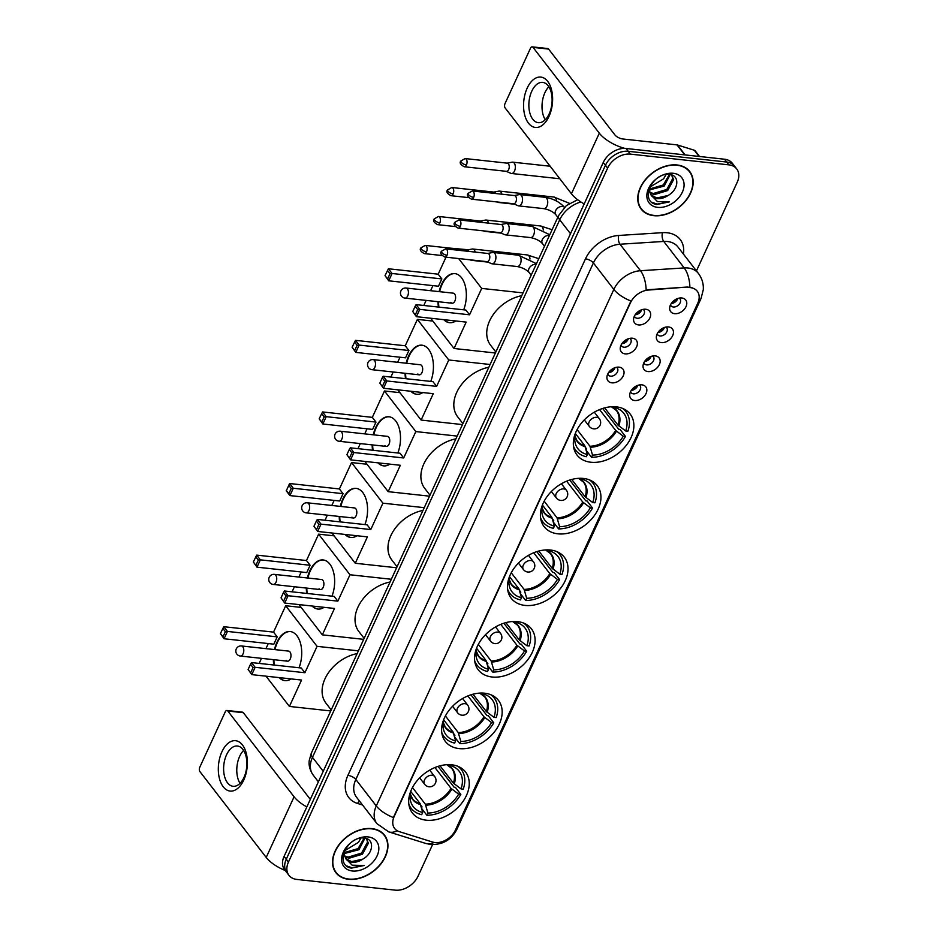 <?xml version="1.0" encoding="UTF-8"?>
<svg xmlns="http://www.w3.org/2000/svg" width="937" height="937" viewBox="0 0 937 937"><rect width="100%" height="100%" fill="white"/><g stroke="black" fill="none" stroke-linecap="round" stroke-linejoin="round"><path stroke-width="1.41" d="M484.628 693.204A33.556 23.812 142.3 0 0 449.772 709.414A33.556 23.812 142.3 0 0 445.333 741.425A33.556 23.812 142.3 0 0 459.153 748.604A33.556 23.812 142.3 0 0 494.022 732.394A33.556 23.812 142.3 0 0 498.449 700.396A33.556 23.812 142.3 0 0 484.628 693.204M583.411 478.444A33.556 23.812 142.3 0 0 548.555 494.642A33.556 23.812 142.3 0 0 544.116 526.653A33.556 23.812 142.3 0 0 557.937 533.832A33.556 23.812 142.3 0 0 592.793 517.634A33.556 23.812 142.3 0 0 597.232 485.624A33.556 23.812 142.3 0 0 583.411 478.444M550.487 550.031A33.556 23.812 142.3 0 0 515.631 566.229A33.556 23.812 142.3 0 0 511.192 598.239A33.556 23.812 142.3 0 0 525.013 605.419A33.556 23.812 142.3 0 0 559.869 589.221A33.556 23.812 142.3 0 0 564.308 557.21A33.556 23.812 142.3 0 0 550.487 550.031M517.564 621.618A33.556 23.812 142.3 0 0 482.696 637.828A33.556 23.812 142.3 0 0 478.268 669.826A33.556 23.812 142.3 0 0 492.089 677.006A33.556 23.812 142.3 0 0 526.945 660.808A33.556 23.812 142.3 0 0 531.384 628.797A33.556 23.812 142.3 0 0 517.564 621.618M451.704 764.803A33.556 23.812 142.3 0 0 416.848 781.001A33.556 23.812 142.3 0 0 412.409 813.011A33.556 23.812 142.3 0 0 426.23 820.191A33.556 23.812 142.3 0 0 461.086 803.993A33.556 23.812 142.3 0 0 465.525 771.983A33.556 23.812 142.3 0 0 451.704 764.803M616.335 406.857A33.556 23.812 142.3 0 0 581.479 423.055A33.556 23.812 142.3 0 0 577.04 455.066A33.556 23.812 142.3 0 0 590.86 462.246A33.556 23.812 142.3 0 0 625.729 446.047A33.556 23.812 142.3 0 0 630.156 414.037A33.556 23.812 142.3 0 0 616.335 406.857M625.19 353.881A9.499 6.735 -37.7 0 1 620.317 347.451A9.499 6.735 -37.7 0 1 632.299 338.198A9.499 6.735 -37.7 0 1 632.405 338.21A9.499 6.735 -37.7 0 1 636.574 346.889A9.499 6.735 -37.7 0 1 625.19 353.881M621.079 345.074A5.704 4.041 142.3 0 0 621.559 345.999A5.704 4.041 142.3 0 0 623.901 347.217A5.704 4.041 142.3 0 0 629.828 344.465A5.704 4.041 142.3 0 0 630.578 339.03A5.704 4.041 142.3 0 0 629.805 338.327M611.873 382.835A9.499 6.735 -37.7 0 1 607 376.393A9.499 6.735 -37.7 0 1 618.982 367.14A9.499 6.735 -37.7 0 1 619.088 367.152A9.499 6.735 -37.7 0 1 623.257 375.842A9.499 6.735 -37.7 0 1 611.873 382.835M607.762 374.015A5.704 4.041 142.3 0 0 608.242 374.941A5.704 4.041 142.3 0 0 610.596 376.17A5.704 4.041 142.3 0 0 616.511 373.418A5.704 4.041 142.3 0 0 617.26 367.983A5.704 4.041 142.3 0 0 616.487 367.281M638.507 324.928A9.499 6.735 -37.7 0 1 633.635 318.498A9.499 6.735 -37.7 0 1 645.616 309.245A9.499 6.735 -37.7 0 1 645.722 309.257A9.499 6.735 -37.7 0 1 649.891 317.948A9.499 6.735 -37.7 0 1 638.507 324.928M634.396 316.12A5.704 4.041 142.3 0 0 634.876 317.046A5.704 4.041 142.3 0 0 637.219 318.264A5.704 4.041 142.3 0 0 643.145 315.511A5.704 4.041 142.3 0 0 643.895 310.077A5.704 4.041 142.3 0 0 643.122 309.386M661.299 342.614A9.499 6.735 -37.7 0 1 656.427 336.184A9.499 6.735 -37.7 0 1 668.397 326.931A9.499 6.735 -37.7 0 1 668.503 326.943A9.499 6.735 -37.7 0 1 672.672 335.622A9.499 6.735 -37.7 0 1 661.299 342.614M657.188 333.806A5.704 4.041 142.3 0 0 657.657 334.732A5.704 4.041 142.3 0 0 660.011 335.95A5.704 4.041 142.3 0 0 665.926 333.197A5.704 4.041 142.3 0 0 666.687 327.763A5.704 4.041 142.3 0 0 665.902 327.06M647.982 371.567A9.499 6.735 -37.7 0 1 643.11 365.125A9.499 6.735 -37.7 0 1 655.08 355.873A9.499 6.735 -37.7 0 1 655.186 355.884A9.499 6.735 -37.7 0 1 659.367 364.575A9.499 6.735 -37.7 0 1 647.982 371.567M643.871 362.748A5.704 4.041 142.3 0 0 644.351 363.685A5.704 4.041 142.3 0 0 646.694 364.903A5.704 4.041 142.3 0 0 652.609 362.15A5.704 4.041 142.3 0 0 653.37 356.716A5.704 4.041 142.3 0 0 652.597 356.013M634.665 400.509A9.499 6.735 -37.7 0 1 629.793 394.079A9.499 6.735 -37.7 0 1 641.775 384.826A9.499 6.735 -37.7 0 1 641.88 384.838A9.499 6.735 -37.7 0 1 646.05 393.528A9.499 6.735 -37.7 0 1 634.665 400.509M630.554 391.701A5.704 4.041 142.3 0 0 631.034 392.626A5.704 4.041 142.3 0 0 633.377 393.845A5.704 4.041 142.3 0 0 639.303 391.092A5.704 4.041 142.3 0 0 640.053 385.657A5.704 4.041 142.3 0 0 639.28 384.966M674.605 313.672A9.499 6.735 -37.7 0 1 669.732 307.231A9.499 6.735 -37.7 0 1 681.714 297.978A9.499 6.735 -37.7 0 1 681.82 297.989A9.499 6.735 -37.7 0 1 685.989 306.68A9.499 6.735 -37.7 0 1 674.605 313.672M670.494 304.853A5.704 4.041 142.3 0 0 670.974 305.778A5.704 4.041 142.3 0 0 673.328 306.996A5.704 4.041 142.3 0 0 679.243 304.256A5.704 4.041 142.3 0 0 679.993 298.821A5.704 4.041 142.3 0 0 679.22 298.118M687.711 287.554A17.1 12.134 -37.7 0 1 690.241 287.6A17.1 12.134 -37.7 0 1 697.28 291.266A17.1 12.134 -37.7 0 1 697.749 303.237L455.487 829.959A17.1 12.134 -37.7 0 1 432.671 842.07L399.349 831.658A17.1 12.134 -37.7 0 1 394.641 828.484A17.1 12.134 -37.7 0 1 394.172 816.502L630.507 302.686A17.1 12.134 -37.7 0 1 648.463 290.048L687.325 287.038L692.021 287.706M677.709 298.528A5.704 4.041 -37.7 0 1 671.279 303.494M637.769 385.365A5.704 4.041 -37.7 0 1 631.327 390.342M651.074 356.423A5.704 4.041 -37.7 0 1 644.644 361.389M664.392 327.47A5.704 4.041 -37.7 0 1 657.961 332.448M641.611 309.784A5.704 4.041 -37.7 0 1 635.169 314.762M614.977 367.691A5.704 4.041 -37.7 0 1 608.535 372.657M628.294 338.737A5.704 4.041 -37.7 0 1 621.852 343.715M677.111 164.982A30.71 21.785 142.3 0 0 645.218 179.81A30.71 21.785 142.3 0 0 641.154 209.103A30.71 21.785 142.3 0 0 653.803 215.674A30.71 21.785 142.3 0 0 685.697 200.846A30.71 21.785 142.3 0 0 689.761 171.553A30.71 21.785 142.3 0 0 677.111 164.982M640.147 207.627A30.71 21.785 142.3 0 0 641.131 208.553M371.884 828.613A30.71 21.785 142.3 0 0 339.979 843.429A30.71 21.785 142.3 0 0 335.926 872.722A30.71 21.785 142.3 0 0 348.564 879.293A30.71 21.785 142.3 0 0 380.469 864.476A30.71 21.785 142.3 0 0 384.521 835.183A30.71 21.785 142.3 0 0 371.884 828.613M334.907 871.246A30.71 21.785 142.3 0 0 335.891 872.183M696.437 270.91L737.232 182.235A18.998 13.481 142.3 0 0 736.705 168.929L732.347 163.284A18.998 13.481 142.3 0 0 724.524 159.22L626.021 148.479A18.998 13.481 142.3 0 0 603.264 162.464L284.087 856.395L286.265 859.217A18.998 13.481 142.3 0 0 286.792 872.523A18.998 13.481 142.3 0 1 286.265 859.217L605.443 165.287L286.265 859.217L288.455 862.04A18.998 13.481 142.3 0 0 288.971 875.357A18.998 13.481 142.3 0 0 296.795 879.421L395.297 890.15A18.998 13.481 142.3 0 0 418.054 876.165L432.578 844.588M626.021 148.479L628.212 151.302A18.998 13.481 142.3 0 0 605.443 165.287A18.998 13.481 142.3 0 1 628.212 151.302L726.702 162.042L628.212 151.302L630.39 154.125A18.998 13.481 142.3 0 0 607.621 168.11L288.455 862.04M734.526 166.107A18.998 13.481 142.3 0 0 726.702 162.042A18.998 13.481 142.3 0 1 734.526 166.107M397.183 830.709A22.16 13.985 107.3 0 1 388.773 831.892L376.979 823.693A25.322 17.967 -37.7 0 1 376.276 805.949A22.16 9.265 -155.3 0 0 393.364 817.544L630.941 301.011A22.16 9.265 24.7 0 1 613.852 289.428A25.322 17.967 -37.7 0 1 640.463 270.711A22.16 10.764 86.4 0 1 646.143 289.826L687.325 287.038M736.705 168.929A18.998 13.481 142.3 0 0 728.892 164.865L630.39 154.125M384.006 835.019A30.71 21.785 142.3 0 0 383.35 833.836M689.234 171.389A30.71 21.785 142.3 0 0 688.59 170.206M284.087 856.395A18.998 13.481 142.3 0 0 284.602 869.7L288.971 875.357M653.921 215.405A30.394 21.563 142.3 0 0 685.497 200.741A30.394 21.563 142.3 0 0 689.515 171.752A30.394 21.563 142.3 0 0 676.994 165.24A30.394 21.563 142.3 0 0 645.417 179.916A30.394 21.563 142.3 0 0 641.4 208.904A30.394 21.563 142.3 0 0 653.921 215.405M670.166 174.575L664.204 186.088L649.575 189.883M669.358 174.458L663.337 184.964L649.599 188.969M671.396 174.868L673.668 179.506L667.659 190.574L654.225 194.627L650.091 193.057M671.888 175.313L672.801 178.393L666.793 189.45L653.358 193.502L649.868 192.331M668.022 195.493C679.173 189.426 679.653 175.149 669.662 174.493C652.574 171.694 638.858 201.654 656.65 204.5L669.428 201.865L657.411 201.56L651.039 195.025A14.313 10.155 142.3 0 0 651.402 195.54A14.313 10.155 142.3 0 0 657.294 198.609A14.313 10.155 142.3 0 0 668.022 195.493L656.825 197.988L651.028 195.013L649.681 191.347L649.997 186.58M673.293 173.286A20.637 14.652 142.3 0 0 648.556 188.489A20.637 14.652 142.3 0 0 657.622 207.358A20.637 14.652 142.3 0 0 682.359 192.167A20.637 14.652 142.3 0 0 673.293 173.286M666.09 174.528L663.56 178.826A14.313 10.155 142.3 0 0 665.762 174.575M663.56 178.826L650.43 186.803M669.428 201.865L657.118 204.102L652.164 202.38M527.18 88.148A25.322 14.36 96.2 0 1 547.7 81.367A25.322 14.36 96.2 0 1 549 116.387A25.322 14.36 96.2 0 1 528.48 123.169A25.322 14.36 96.2 0 1 527.18 88.148M549.211 113.822A20.263 11.49 -83.8 0 0 551.495 93.618A20.263 11.49 -83.8 0 0 542.675 82.386A20.263 11.49 -83.8 0 0 531.759 91.229A20.263 11.49 -83.8 0 0 529.475 111.444A20.263 11.49 -83.8 0 0 538.283 122.665A20.263 11.49 -83.8 0 0 549.211 113.822M545.264 119.713A20.263 11.49 96.2 0 1 544.912 92.658A20.263 11.49 96.2 0 1 548.859 86.778M624.827 148.397A25.322 10.588 -155.3 0 1 599.317 133.183L533.048 47.389A3.162 1.792 -83.8 0 0 532.193 46.85A3.162 1.792 -83.8 0 0 530.483 48.232L505.008 103.62A3.162 1.792 -83.8 0 0 505.172 108.001L571.441 193.795L599.317 133.183M584.196 203.903A25.322 10.588 -155.3 0 1 571.441 193.795M532.193 46.85L547.735 48.548A3.162 1.792 96.2 0 1 548.602 49.075L614.871 134.881A6.336 2.647 24.7 0 0 622.789 138.981L676.994 144.884A3.162 2.249 -37.7 0 1 677.428 144.966L694.294 150.236A3.162 2.249 -37.7 0 1 695.172 150.822L699.541 156.491M348.681 879.035A30.394 21.563 142.3 0 0 380.258 864.359A30.394 21.563 142.3 0 0 384.275 835.371A30.394 21.563 142.3 0 0 371.755 828.87A30.394 21.563 142.3 0 0 340.19 843.546A30.394 21.563 142.3 0 0 336.172 872.534A30.394 21.563 142.3 0 0 348.681 879.035M364.926 838.193L358.965 849.718L344.336 853.513M364.13 838.088L358.098 848.594L344.371 852.6M366.168 838.498L368.44 843.136L362.432 854.204L348.986 858.245L344.851 856.687M366.66 838.943L367.573 842.012L361.565 853.08L348.119 857.132L344.64 855.961M362.795 859.124C373.933 853.057 374.413 838.779 364.423 838.123C347.334 835.324 333.619 865.284 351.422 868.13L364.188 865.483L352.171 865.179L345.812 858.655A14.313 10.155 142.3 0 0 346.175 859.17A14.313 10.155 142.3 0 0 352.066 862.227A14.313 10.155 142.3 0 0 362.795 859.124L351.586 861.618L345.8 858.643L344.441 854.977L344.757 850.21M368.054 836.917A20.637 14.652 142.3 0 0 343.329 852.108A20.637 14.652 142.3 0 0 352.394 870.988A20.637 14.652 142.3 0 0 377.119 855.797A20.637 14.652 142.3 0 0 368.054 836.917M360.862 838.158L358.321 842.445A14.313 10.155 142.3 0 0 360.522 838.205M358.321 842.445L345.203 850.421M364.188 865.483L351.879 867.732L346.924 866.011M575.435 433.152A29 20.579 142.3 0 0 574.709 439.031A29 20.579 142.3 0 0 587.335 454.527L584.77 445.672L575.365 433.48M602.655 408.462L618.701 429.24L620.013 429.38L625.459 436.443A31.659 22.465 142.3 0 1 591.505 457.303L586.269 450.51M586.14 450.053L586.656 448.928L585.414 447.312M573.479 446.164A31.659 22.465 142.3 0 0 575.822 450.369A31.659 22.465 142.3 0 0 586.328 456.741L587.335 454.527M591.505 457.303L592.524 455.089A29 20.579 142.3 0 0 623.269 436.209L625.459 436.443M623.269 436.209L615.668 430.446L599.563 409.598M577.11 429.591L589.959 446.235L592.524 455.089M521.768 295.67A34.821 24.713 142.3 0 0 492.077 316.331A34.821 24.713 142.3 0 0 490.59 345.214L495.849 352.019M604.67 407.864L618.069 425.222L625.682 430.985L627.872 431.219A31.659 22.465 142.3 0 0 625.928 411.671A31.659 22.465 142.3 0 0 622.449 408.345M625.682 430.985A29 20.579 142.3 0 0 615.234 407.724A29 20.579 142.3 0 0 614.414 407.513L614.766 406.728M614.414 407.513L611.65 406.74M455.745 320.969A24.69 14.008 96.2 0 1 449.514 322.691A24.69 14.008 96.2 0 1 443.787 319.669M438.422 307.067A24.69 14.008 96.2 0 1 438.012 301.702M439.102 291.63A24.69 14.008 96.2 0 1 441.55 284.38A24.69 14.008 96.2 0 1 454.855 273.604A24.69 14.008 96.2 0 1 463.698 309.819M438.188 274.19L441.842 278.921L438.469 286.23L388.703 280.807L385.037 275.63L388.41 268.767L438.188 274.19L446 257.183M450.17 248.129L468.348 249.769M423.793 305.474L426.124 300.402M430.587 290.704L432.917 285.633M430.669 318.24L454.047 348.494L466.181 322.105L416.415 316.683L412.748 311.506L416.415 316.683L419.776 309.374L417.715 309.597L415.314 314.82M469.554 314.797L465.9 310.065L416.122 304.642L419.776 309.374L469.554 314.797L481.688 288.409L458.638 258.565M495.392 353.003L454.047 348.494M481.688 288.409L523.033 292.906M388.41 268.767L392.076 273.499L441.842 278.921M387.438 270.406L390.003 273.721L392.076 273.499L388.703 280.807L387.602 278.945L390.003 273.721M385.037 275.63L387.602 278.945M417.715 309.597L415.15 306.282L412.748 311.506M416.122 304.642L415.15 306.282M450.779 302.382A5.06 2.87 -83.8 0 0 452.149 303.237A5.06 2.87 -83.8 0 0 455.312 299.828A5.06 2.87 -83.8 0 0 454.621 294.019A5.06 2.87 -83.8 0 0 453.25 293.164L406.072 288.034A5.06 2.87 96.2 0 1 407.454 288.889A5.06 2.87 96.2 0 1 407.712 295.893A5.06 2.87 96.2 0 1 404.983 298.095L452.149 303.237M438.938 307.125A24.69 14.008 96.2 0 1 438.528 301.761M439.629 291.688A24.69 14.008 96.2 0 1 455.113 273.627M449.772 322.726A24.69 14.008 96.2 0 1 444.314 319.728M542.511 504.738A29 20.579 142.3 0 0 541.773 510.618A29 20.579 142.3 0 0 554.411 526.114L551.846 517.259L542.429 505.066M569.731 480.049L585.777 500.827L587.077 500.967L592.535 508.03A31.659 22.465 142.3 0 1 558.581 528.89L553.345 522.096M553.217 521.64L553.732 520.515L552.49 518.899M540.555 517.763A31.659 22.465 142.3 0 0 542.898 521.968A31.659 22.465 142.3 0 0 553.404 528.327L554.411 526.114M558.581 528.89L559.6 526.676A29 20.579 142.3 0 0 590.345 507.795L592.535 508.03M590.345 507.795L582.744 502.033L566.639 481.185M544.174 501.178L557.035 517.821L559.6 526.676M488.833 367.257A34.821 24.713 142.3 0 0 459.153 387.93A34.821 24.713 142.3 0 0 457.666 416.813L462.913 423.606M571.746 479.451L585.145 496.809L592.746 502.572L594.936 502.806A31.659 22.465 142.3 0 0 593.004 483.258A31.659 22.465 142.3 0 0 589.525 479.931M592.746 502.572A29 20.579 142.3 0 0 582.299 479.311A29 20.579 142.3 0 0 581.479 479.1L581.842 478.327M581.479 479.1L578.726 478.327M422.821 392.556A24.69 14.008 96.2 0 1 416.578 394.29A24.69 14.008 96.2 0 1 410.863 391.256M405.498 378.653A24.69 14.008 96.2 0 1 405.077 373.289M406.178 363.216A24.69 14.008 96.2 0 1 408.626 355.966A24.69 14.008 96.2 0 1 421.931 345.191A24.69 14.008 96.2 0 1 430.774 381.406M405.252 345.776L408.907 350.508L405.545 357.829L355.779 352.394L352.113 347.217L355.486 340.354L405.252 345.776L417.398 319.388L432.859 321.075M390.87 377.061L393.2 371.989M397.663 362.291L399.994 357.22M397.745 389.827L421.123 420.081L433.257 393.692L383.491 388.269L379.825 383.092L383.491 388.269L386.852 380.961L384.791 381.183L382.39 386.407M436.619 386.384L432.964 381.652L383.198 376.229L386.852 380.961L436.619 386.384L448.764 359.995L417.398 319.388M462.468 424.59L421.123 420.081M448.764 359.995L490.11 364.493M355.486 340.354L359.14 345.085L408.907 350.508M354.514 341.993L357.079 345.308L359.14 345.085L355.779 352.394L354.678 350.532L357.079 345.308M352.113 347.217L354.678 350.532M384.791 381.183L382.226 377.869L379.825 383.092M383.198 376.229L382.226 377.869M417.855 373.968A5.06 2.87 -83.8 0 0 419.226 374.823A5.06 2.87 -83.8 0 0 422.388 371.415A5.06 2.87 -83.8 0 0 421.697 365.617A5.06 2.87 -83.8 0 0 420.326 364.762L373.149 359.621A5.06 2.87 96.2 0 1 374.519 360.476A5.06 2.87 96.2 0 1 374.777 367.48A5.06 2.87 96.2 0 1 372.048 369.693L419.226 374.823M406.014 378.712A24.69 14.008 96.2 0 1 405.604 373.348M406.693 363.275A24.69 14.008 96.2 0 1 422.189 345.226M416.836 394.313A24.69 14.008 96.2 0 1 411.378 391.315M509.587 576.325A29 20.579 142.3 0 0 508.85 582.205A29 20.579 142.3 0 0 521.487 597.701L518.922 588.846L509.505 576.653M536.796 551.635L552.853 572.413L554.154 572.554L559.612 579.616A31.659 22.465 142.3 0 1 525.657 600.476L520.41 593.695M520.293 593.226L520.808 592.102L519.555 590.486M507.631 589.35A31.659 22.465 142.3 0 0 509.962 593.554A31.659 22.465 142.3 0 0 520.468 599.914L521.487 597.701M525.657 600.476L526.676 598.274A29 20.579 142.3 0 0 557.421 579.382L559.612 579.616M557.421 579.382L549.808 573.62L533.703 552.771M511.251 572.765L524.111 589.408L526.676 598.274M455.909 438.844A34.821 24.713 142.3 0 0 426.23 459.517A34.821 24.713 142.3 0 0 424.742 488.4L429.989 495.193M538.822 551.05L552.221 568.396L559.822 574.158L562.013 574.393A31.659 22.465 142.3 0 0 560.08 554.845A31.659 22.465 142.3 0 0 556.601 551.518M559.822 574.158A29 20.579 142.3 0 0 549.375 550.897A29 20.579 142.3 0 0 548.555 550.687L548.918 549.914M548.555 550.687L545.791 549.914M389.886 464.143A24.69 14.008 96.2 0 1 383.655 465.876A24.69 14.008 96.2 0 1 377.939 462.843M372.575 450.24A24.69 14.008 96.2 0 1 372.153 444.876M373.254 434.803A24.69 14.008 96.2 0 1 375.69 427.553A24.69 14.008 96.2 0 1 389.007 416.778A24.69 14.008 96.2 0 1 397.85 453.004M372.329 417.363L375.983 422.095L372.621 429.415L322.855 423.992L319.189 418.804L322.562 411.94L372.329 417.363L384.463 390.975L399.935 392.662M357.946 448.647L360.276 443.576M364.739 433.878L367.07 428.806M364.821 461.414L388.187 491.667L400.333 465.279L350.567 459.856L346.901 454.679L350.567 459.856L353.928 452.548L351.867 452.77L349.466 457.994M403.695 457.97L400.04 453.239L350.274 447.816L353.928 452.548L403.695 457.97L415.829 431.582L384.463 390.975M429.533 496.177L388.187 491.667M415.829 431.582L457.174 436.092M322.562 411.94L326.217 416.672L375.983 422.095M321.59 413.58L324.155 416.895L326.217 416.672L322.855 423.992L321.754 422.118L324.155 416.895M319.189 418.804L321.754 422.118M351.867 452.77L349.302 449.455L346.901 454.679M350.274 447.816L349.302 449.455M384.931 445.567A5.06 2.87 -83.8 0 0 386.302 446.422A5.06 2.87 -83.8 0 0 389.464 443.002A5.06 2.87 -83.8 0 0 388.773 437.204A5.06 2.87 -83.8 0 0 387.403 436.349L340.225 431.207A5.06 2.87 96.2 0 1 341.595 432.062A5.06 2.87 96.2 0 1 341.853 439.066A5.06 2.87 96.2 0 1 339.124 441.28L386.302 446.422M373.09 450.299A24.69 14.008 96.2 0 1 372.668 444.934M373.769 434.862A24.69 14.008 96.2 0 1 389.265 416.813M383.912 465.9A24.69 14.008 96.2 0 1 378.454 462.901M476.664 647.924A29 20.579 142.3 0 0 475.926 653.792A29 20.579 142.3 0 0 488.564 669.287L485.998 660.433L476.582 648.24M503.872 623.222L519.93 644L521.23 644.152L526.688 651.215A31.659 22.465 142.3 0 1 492.733 672.063L487.486 665.282M487.357 664.813L487.884 663.689L486.631 662.072M474.696 660.936A31.659 22.465 142.3 0 0 477.038 665.141A31.659 22.465 142.3 0 0 487.545 671.501L488.564 669.287M492.733 672.063L493.74 669.861A29 20.579 142.3 0 0 524.497 650.969L526.688 651.215M524.497 650.969L516.884 645.206L500.78 624.358M478.327 644.351L491.175 660.995L493.74 669.861M422.985 510.431A34.821 24.713 142.3 0 0 393.294 531.103A34.821 24.713 142.3 0 0 391.818 559.986L397.065 566.78M505.886 622.636L519.285 639.983L526.899 645.745L529.089 645.98A31.659 22.465 142.3 0 0 527.144 626.431A31.659 22.465 142.3 0 0 523.666 623.105M526.899 645.745A29 20.579 142.3 0 0 516.451 622.484A29 20.579 142.3 0 0 515.631 622.273L515.982 621.5M515.631 622.273L512.867 621.512M356.962 535.73A24.69 14.008 96.2 0 1 350.731 537.463A24.69 14.008 96.2 0 1 345.015 534.43M339.639 521.827A24.69 14.008 96.2 0 1 339.229 516.463M340.33 506.39A24.69 14.008 96.2 0 1 342.766 499.14A24.69 14.008 96.2 0 1 356.083 488.364A24.69 14.008 96.2 0 1 364.915 524.591M339.405 488.95L343.059 493.682L339.698 501.002L289.92 495.579L286.265 490.847L289.638 483.527L339.405 488.95L351.539 462.562L367.011 464.248M325.01 520.234L327.341 515.163M331.803 505.465L334.146 500.393M331.897 533.001L355.264 563.266L367.398 536.878L317.631 531.455L313.965 526.266L317.631 531.455L321.004 524.134L318.931 524.357L316.53 529.581M370.771 529.557L367.117 524.825L317.35 519.403L321.004 524.134L370.771 529.557L382.905 503.169L351.539 462.562M396.609 567.763L355.264 563.266M382.905 503.169L424.25 507.678M289.638 483.527L293.293 488.259L343.059 493.682M288.666 485.167L291.231 488.482L293.293 488.259L289.92 495.579L288.819 493.717L291.231 488.482M286.265 490.391L288.819 493.717M318.931 524.357L316.378 521.042L313.965 526.266M317.35 519.403L316.378 521.042M351.996 517.154A5.06 2.87 -83.8 0 0 353.378 518.009A5.06 2.87 -83.8 0 0 356.528 514.589A5.06 2.87 -83.8 0 0 355.849 508.791A5.06 2.87 -83.8 0 0 354.467 507.936L307.289 502.794A5.06 2.87 96.2 0 1 308.671 503.649A5.06 2.87 96.2 0 1 308.929 510.653A5.06 2.87 96.2 0 1 306.2 512.867L353.378 518.009M340.166 521.886A24.69 14.008 96.2 0 1 339.744 516.521M340.845 506.448A24.69 14.008 96.2 0 1 356.341 488.4M350.988 537.487A24.69 14.008 96.2 0 1 345.53 534.488M443.728 719.511A29 20.579 142.3 0 0 443.002 725.379A29 20.579 142.3 0 0 455.628 740.886L453.063 732.02L443.646 719.827M470.948 694.809L486.994 715.599L488.306 715.739L493.752 722.802A31.659 22.465 142.3 0 1 459.798 743.65L454.562 736.869M454.433 736.4L454.949 735.276L453.707 733.659M441.772 732.523A31.659 22.465 142.3 0 0 444.115 736.728A31.659 22.465 142.3 0 0 454.621 743.088L455.628 740.886M459.798 743.65L460.817 741.448A29 20.579 142.3 0 0 491.562 722.556L493.752 722.802M491.562 722.556L483.96 716.793L467.856 695.945M445.403 715.938L458.252 732.582L460.817 741.448M390.061 582.018A34.821 24.713 142.3 0 0 360.37 602.69A34.821 24.713 142.3 0 0 358.883 631.573L364.142 638.366M472.962 694.223L486.362 711.57L493.975 717.332L496.165 717.566A31.659 22.465 142.3 0 0 494.221 698.018A31.659 22.465 142.3 0 0 490.742 694.692M493.975 717.332A29 20.579 142.3 0 0 483.527 694.071A29 20.579 142.3 0 0 482.696 693.872L483.059 693.087M482.696 693.872L479.943 693.099M324.038 607.328A24.69 14.008 96.2 0 1 317.807 609.05A24.69 14.008 96.2 0 1 312.08 606.016M306.715 593.426A24.69 14.008 96.2 0 1 306.305 588.049M307.395 577.977A24.69 14.008 96.2 0 1 309.842 570.727A24.69 14.008 96.2 0 1 323.148 559.951A24.69 14.008 96.2 0 1 331.991 596.178M306.481 560.537L310.135 565.269L306.762 572.589L256.996 567.166L253.33 561.977L256.703 555.114L306.481 560.537L318.615 534.149L334.087 535.835M292.086 591.821L294.417 586.761M298.88 577.051L301.21 571.98M298.962 604.588L322.34 634.853L334.474 608.464L284.707 603.041L281.041 597.853L284.707 603.041L288.069 595.721L286.008 595.944L283.606 601.167M337.847 601.144L334.181 596.412L284.415 590.989L288.069 595.721L337.847 601.144L349.981 574.756L318.615 534.149M363.685 639.35L322.34 634.853M349.981 574.756L391.326 579.265M256.703 555.114L260.357 559.846L310.135 565.269M255.731 556.754L258.296 560.08L260.357 559.846L256.996 567.166L255.895 565.304L258.296 560.08M253.33 561.977L255.895 565.304M286.008 595.944L283.442 592.629L281.041 597.853M284.415 590.989L283.442 592.629M319.072 588.741A5.06 2.87 -83.8 0 0 320.442 589.596A5.06 2.87 -83.8 0 0 323.605 586.187A5.06 2.87 -83.8 0 0 322.914 580.378A5.06 2.87 -83.8 0 0 321.543 579.523L274.365 574.381A5.06 2.87 96.2 0 1 275.747 575.236A5.06 2.87 96.2 0 1 276.005 582.24A5.06 2.87 96.2 0 1 273.264 584.454L320.442 589.596M307.231 593.472A24.69 14.008 96.2 0 1 306.821 588.108M307.922 578.035A24.69 14.008 96.2 0 1 323.406 559.986M318.065 609.073A24.69 14.008 96.2 0 1 312.607 606.075M410.804 791.097A29 20.579 142.3 0 0 410.066 796.965A29 20.579 142.3 0 0 422.704 812.473L420.139 803.606L410.722 791.414M438.024 766.396L454.07 787.185L455.37 787.326L460.828 794.389A31.659 22.465 142.3 0 1 426.874 815.237L421.638 808.455M421.509 807.987L422.025 806.862L420.783 805.246M408.848 804.11A31.659 22.465 142.3 0 0 411.191 808.315A31.659 22.465 142.3 0 0 421.697 814.675L422.704 812.473M426.874 815.237L427.893 813.035A29 20.579 142.3 0 0 458.638 794.143L460.828 794.389M458.638 794.143L451.037 788.38L434.932 767.532M412.467 787.525L425.328 804.169L427.893 813.035M357.126 653.604A34.821 24.713 142.3 0 0 327.446 674.277A34.821 24.713 142.3 0 0 325.959 703.16L331.206 709.953M440.039 765.81L453.438 783.156L461.039 788.919L463.229 789.165A31.659 22.465 142.3 0 0 461.297 769.605A31.659 22.465 142.3 0 0 457.818 766.279M461.039 788.919A29 20.579 142.3 0 0 450.592 765.658A29 20.579 142.3 0 0 449.772 765.459L450.135 764.674M449.772 765.459L447.019 764.686M291.114 678.915A24.69 14.008 96.2 0 1 284.871 680.637A24.69 14.008 96.2 0 1 279.156 677.603M273.791 665.012A24.69 14.008 96.2 0 1 273.37 659.636M274.471 649.564A24.69 14.008 96.2 0 1 276.919 642.313A24.69 14.008 96.2 0 1 290.224 631.538A24.69 14.008 96.2 0 1 299.067 667.765M273.545 632.124L277.2 636.855L273.838 644.176L224.072 638.753L220.406 633.564L223.779 626.701L273.545 632.124L285.691 605.735L301.152 607.422M259.162 663.419L261.493 658.348M265.956 648.638L268.287 643.567M266.038 676.174L289.416 706.439L301.55 680.051L251.784 674.628L248.118 669.44L251.784 674.628L255.145 667.308L253.084 667.531L250.683 672.766M304.912 672.731L301.257 667.999L251.491 662.576L255.145 667.308L304.912 672.731L317.057 646.343L285.691 605.735M330.761 710.949L289.416 706.439M317.057 646.343L358.402 650.852M223.779 626.701L227.433 631.433L277.2 636.855M222.807 628.34L225.372 631.667L227.433 631.433L224.072 638.753L222.971 636.891L225.372 631.667M220.406 633.564L222.971 636.891M253.084 667.531L250.519 664.216L248.118 669.44M251.491 662.576L250.519 664.216M286.148 660.327A5.06 2.87 -83.8 0 0 287.518 661.182A5.06 2.87 -83.8 0 0 290.681 657.774A5.06 2.87 -83.8 0 0 289.99 651.965A5.06 2.87 -83.8 0 0 288.619 651.11L241.441 645.968A5.06 2.87 96.2 0 1 242.812 646.823A5.06 2.87 96.2 0 1 243.07 653.827A5.06 2.87 96.2 0 1 240.34 656.041L287.518 661.182M274.307 665.059A24.69 14.008 96.2 0 1 273.897 659.695M274.986 649.622A24.69 14.008 96.2 0 1 290.482 631.573M285.129 680.66A24.69 14.008 96.2 0 1 279.671 677.662M671.571 303.061A9.499 6.735 142.3 0 0 677.217 298.704M506.238 171.33L510.911 173.345A5.704 3.233 -83.8 0 0 511.461 173.486A5.704 3.233 -83.8 0 0 514.53 171.002A5.704 3.233 -83.8 0 0 514.237 163.12A5.704 3.233 -83.8 0 0 512.691 162.16A5.704 3.233 -83.8 0 0 512.129 162.183L507.14 163.143M506.05 171.248A4.111 2.331 -83.8 0 0 506.448 171.342A4.111 2.331 -83.8 0 0 508.662 169.55A4.111 2.331 -83.8 0 0 508.451 163.858A4.111 2.331 -83.8 0 0 507.339 163.167L465.139 158.564L460.945 160.941A4.111 1.722 -155.3 0 0 461.32 162.288A4.111 1.722 24.7 0 0 466.462 164.947A4.111 2.331 -83.8 0 0 466.931 160.848A4.111 2.331 -83.8 0 0 465.139 158.564M658.254 332.014A9.499 6.735 142.3 0 0 663.9 327.657M496.727 201.912L497.594 202.287A5.704 3.233 -83.8 0 0 498.144 202.439A5.704 3.233 -83.8 0 0 499.304 202.193M501.834 194.193A5.704 3.233 -83.8 0 0 500.92 192.062A5.704 3.233 -83.8 0 0 499.374 191.101A5.704 3.233 -83.8 0 0 498.812 191.125L493.822 192.097M495.532 193.502A4.111 2.331 -83.8 0 0 495.134 192.811A4.111 2.331 -83.8 0 0 494.022 192.108L451.821 187.517L447.64 189.883A4.111 1.722 -155.3 0 0 448.003 191.242A4.111 1.722 24.7 0 0 453.145 193.9A4.111 2.331 -83.8 0 0 453.613 189.801A4.111 2.331 -83.8 0 0 451.821 187.517M644.949 360.968A9.499 6.735 142.3 0 0 650.583 356.599M483.41 230.865L484.277 231.24A5.704 3.233 -83.8 0 0 484.827 231.38A5.704 3.233 -83.8 0 0 485.998 231.146M488.528 223.147A5.704 3.233 -83.8 0 0 487.603 221.015A5.704 3.233 -83.8 0 0 486.057 220.054A5.704 3.233 -83.8 0 0 485.495 220.078L480.505 221.038M482.227 222.456A4.111 2.331 -83.8 0 0 481.817 221.753A4.111 2.331 -83.8 0 0 480.704 221.062L438.504 216.459L434.323 218.836A4.111 1.722 -155.3 0 0 434.686 220.183A4.111 1.722 24.7 0 0 439.828 222.854A4.111 2.331 -83.8 0 0 440.296 218.743A4.111 2.331 -83.8 0 0 438.504 216.459M631.632 389.909A9.499 6.735 142.3 0 0 637.277 385.552M470.105 259.818L470.971 260.193A5.704 3.233 -83.8 0 0 471.51 260.334A5.704 3.233 -83.8 0 0 472.681 260.099M475.211 252.088A5.704 3.233 -83.8 0 0 474.286 249.968A5.704 3.233 -83.8 0 0 472.752 249.008A5.704 3.233 -83.8 0 0 472.178 249.031L467.188 249.992M468.91 251.409A4.111 2.331 -83.8 0 0 468.512 250.706A4.111 2.331 -83.8 0 0 467.387 250.015L425.187 245.412L421.006 247.79A4.111 1.722 -155.3 0 0 421.381 249.137A4.111 1.722 24.7 0 0 426.522 251.795A4.111 2.331 -83.8 0 0 426.979 247.696A4.111 2.331 -83.8 0 0 425.187 245.412M635.473 314.328A9.499 6.735 142.3 0 0 641.119 309.971M513.441 203.739L518.114 205.753A5.704 3.233 -83.8 0 0 518.653 205.894A5.704 3.233 -83.8 0 0 521.722 203.411A5.704 3.233 -83.8 0 0 521.429 195.528A5.704 3.233 -83.8 0 0 519.883 194.568A5.704 3.233 -83.8 0 0 519.321 194.591L514.331 195.552M513.253 203.657A4.111 2.331 -83.8 0 0 513.64 203.762A4.111 2.331 -83.8 0 0 515.865 201.959A4.111 2.331 -83.8 0 0 515.655 196.266A4.111 2.331 -83.8 0 0 514.53 195.575L472.33 190.972L468.149 193.35A4.111 1.722 -155.3 0 0 468.523 194.697A4.111 1.722 24.7 0 0 473.665 197.367A4.111 2.331 -83.8 0 0 474.122 193.256A4.111 2.331 -83.8 0 0 472.33 190.972M622.156 343.282A9.499 6.735 142.3 0 0 627.802 338.925M500.124 232.681L504.797 234.707A5.704 3.233 -83.8 0 0 505.336 234.847A5.704 3.233 -83.8 0 0 508.416 232.364A5.704 3.233 -83.8 0 0 508.123 224.482A5.704 3.233 -83.8 0 0 506.577 223.521A5.704 3.233 -83.8 0 0 506.015 223.545L501.014 224.505M499.936 232.599A4.111 2.331 -83.8 0 0 500.323 232.704A4.111 2.331 -83.8 0 0 502.548 230.912A4.111 2.331 -83.8 0 0 502.337 225.22A4.111 2.331 -83.8 0 0 501.213 224.529L459.013 219.926L454.832 222.303A4.111 1.722 -155.3 0 0 455.206 223.65A4.111 1.722 24.7 0 0 460.348 226.309A4.111 2.331 -83.8 0 0 460.805 222.21A4.111 2.331 -83.8 0 0 459.013 219.926M608.839 372.223A9.499 6.735 142.3 0 0 614.485 367.866M486.807 261.634L491.48 263.648A5.704 3.233 -83.8 0 0 492.019 263.801A5.704 3.233 -83.8 0 0 495.099 261.306A5.704 3.233 -83.8 0 0 494.806 253.423A5.704 3.233 -83.8 0 0 493.26 252.463A5.704 3.233 -83.8 0 0 492.698 252.486L487.697 253.447M486.619 261.552A4.111 2.331 -83.8 0 0 487.006 261.657A4.111 2.331 -83.8 0 0 489.231 259.865A4.111 2.331 -83.8 0 0 489.02 254.173A4.111 2.331 -83.8 0 0 487.908 253.47L445.707 248.879L441.514 251.245A4.111 1.722 -155.3 0 0 441.889 252.603A4.111 1.722 24.7 0 0 447.031 255.262A4.111 2.331 -83.8 0 0 447.488 251.151A4.111 2.331 -83.8 0 0 445.707 248.879M221.94 751.767A25.322 14.36 96.2 0 1 242.472 744.997A25.322 14.36 96.2 0 1 243.761 780.017A25.322 14.36 96.2 0 1 223.24 786.799A25.322 14.36 96.2 0 1 221.94 751.767M243.971 777.452A20.263 11.49 -83.8 0 0 246.255 757.237A20.263 11.49 -83.8 0 0 237.448 746.016A20.263 11.49 -83.8 0 0 226.52 754.859A20.263 11.49 -83.8 0 0 224.236 775.063A20.263 11.49 -83.8 0 0 233.055 786.295A20.263 11.49 -83.8 0 0 243.971 777.452M240.036 783.344A20.263 11.49 96.2 0 1 239.685 756.288A20.263 11.49 96.2 0 1 243.62 750.408M306.844 806.909A25.322 10.588 -155.3 0 1 294.089 796.813L227.808 711.007A3.162 1.792 -83.8 0 0 226.953 710.48A3.162 1.792 -83.8 0 0 225.243 711.862L199.768 767.251A3.162 1.792 -83.8 0 0 199.932 771.631L266.213 857.425L294.089 796.813M285.188 870.461A25.322 10.588 -155.3 0 1 266.213 857.425M226.953 710.48L242.507 712.167A3.162 1.792 96.2 0 1 243.362 712.706L309.643 798.511A6.336 2.647 24.7 0 0 310.358 799.284M362.549 805.012L357.501 803.442A31.659 22.465 -37.7 0 1 347.908 775.379L585.484 258.846A31.659 22.465 -37.7 0 1 618.748 235.456A6.336 3.08 -93.6 0 0 620.001 244.229L640.463 270.711L684.197 267.923A25.322 17.967 -37.7 0 1 687.945 268.005A25.322 17.967 -37.7 0 1 698.381 273.417L677.919 246.946A25.322 17.967 142.3 0 0 667.495 241.523A25.322 17.967 142.3 0 0 663.747 241.441L620.001 244.229A25.322 17.967 142.3 0 0 593.402 262.946L355.826 779.467A25.322 17.967 142.3 0 0 356.517 797.211L376.979 823.693M689.89 287.179A22.16 10.764 86.4 0 0 684.197 267.923L663.747 241.441A6.336 3.08 -93.6 0 1 662.482 232.669A31.659 22.465 -37.7 0 1 683.436 254.079M454.691 831.494A22.16 9.265 24.7 0 0 456.869 829.35L701.063 298.446A22.16 9.265 -155.3 0 1 698.686 300.695M347.908 775.379A6.336 2.647 24.7 0 1 355.826 779.467L376.276 805.949L613.852 289.428L593.402 262.946A6.336 2.647 24.7 0 0 585.484 258.846M434.112 842.41A22.16 13.985 107.3 0 1 425.913 843.487L388.773 831.892M618.748 235.456L662.482 232.669M728.892 164.865L724.524 159.22M607.621 168.11L603.264 162.464M359.667 801.287A6.336 3.994 -72.7 0 0 357.501 803.442M580.928 201.982A25.322 17.967 142.3 0 0 559.717 219.773L570.492 233.711M311.33 753.172A12.661 5.294 24.7 0 0 312.466 757.33A25.322 17.967 142.3 0 0 313.169 775.075C307.957 767.38 309.128 761.312 309.292 760.235L311.33 753.172L558.581 215.615A12.661 5.294 24.7 0 0 559.717 219.773L312.466 757.33L323.242 771.28M684.713 154.874L676.994 144.884M548.602 49.075L533.048 47.389M677.428 144.966L685.111 154.921M699.084 156.444L694.294 150.236M574.896 435.939L577.075 440.8A24.819 17.616 142.3 0 0 584.77 445.672M590.427 447.23A25.112 17.826 142.3 0 0 616.487 431.219M574.885 435.998A25.112 17.826 142.3 0 0 585.238 446.656M589.959 446.235A24.819 17.616 142.3 0 0 615.668 430.446M618.888 425.984A25.112 17.826 142.3 0 0 611.392 406.763L616.359 410.465A24.819 17.616 142.3 0 1 618.069 425.222M599.34 418.675A6.336 6.336 0 0 1 600.078 425.199A6.336 6.336 0 0 1 589.314 426.417A6.336 4.498 -37.7 0 1 589.15 421.978A6.336 4.498 -37.7 0 1 596.728 417.316A6.336 4.498 -37.7 0 1 599.34 418.675L594.316 412.175M541.973 507.526L544.139 512.398A24.819 17.616 142.3 0 0 551.846 517.259M557.492 518.817A25.112 17.826 142.3 0 0 583.564 502.806M541.961 507.585A25.112 17.826 142.3 0 0 552.315 518.243M557.035 517.821A24.819 17.616 142.3 0 0 582.744 502.033M585.965 497.582A25.112 17.826 142.3 0 0 578.457 478.35M585.145 496.809A24.819 17.616 142.3 0 0 583.423 482.051L578.445 478.35M566.416 490.262A6.336 6.336 0 0 1 567.154 496.786A6.336 6.336 0 0 1 556.391 498.004A6.336 4.498 -37.7 0 1 556.215 493.576A6.336 4.498 -37.7 0 1 563.805 488.915A6.336 4.498 -37.7 0 1 566.416 490.262L561.392 483.761M509.037 579.113L511.215 583.985A24.819 17.616 142.3 0 0 518.922 588.846M524.568 590.404A25.112 17.826 142.3 0 0 550.64 574.393M509.037 579.171A25.112 17.826 142.3 0 0 519.379 589.83M524.111 589.408A24.819 17.616 142.3 0 0 549.808 573.62M553.041 569.169A25.112 17.826 142.3 0 0 545.533 549.937L550.499 553.638A24.819 17.616 142.3 0 1 552.221 568.396M533.481 561.849A6.336 6.336 0 0 1 534.231 568.372A6.336 6.336 0 0 1 523.467 569.591A6.336 4.498 -37.7 0 1 523.291 565.163A6.336 4.498 -37.7 0 1 530.881 560.502A6.336 4.498 -37.7 0 1 533.481 561.849L528.468 555.348M476.113 650.7L478.292 655.572A24.819 17.616 142.3 0 0 485.998 660.433M491.644 661.99A25.112 17.826 142.3 0 0 517.704 645.98M476.101 650.758A25.112 17.826 142.3 0 0 486.455 661.428M491.175 660.995A24.819 17.616 142.3 0 0 516.884 645.206M520.105 640.756A25.112 17.826 142.3 0 0 512.609 621.524L517.575 625.225A24.819 17.616 142.3 0 1 519.285 639.983M500.557 633.435A6.336 6.336 0 0 1 501.307 639.959A6.336 6.336 0 0 1 490.543 641.177A6.336 4.498 -37.7 0 1 490.367 636.75A6.336 4.498 -37.7 0 1 497.957 632.088A6.336 4.498 -37.7 0 1 500.557 633.435L495.532 626.935M443.189 722.286L445.368 727.159A24.819 17.616 142.3 0 0 453.063 732.02M458.72 733.577A25.112 17.826 142.3 0 0 484.78 717.566M443.178 722.345A25.112 17.826 142.3 0 0 453.531 733.015M458.252 732.582A24.819 17.616 142.3 0 0 483.96 716.793M487.181 712.343A25.112 17.826 142.3 0 0 479.685 693.111L484.652 696.812A24.819 17.616 142.3 0 1 486.362 711.57M467.633 705.034A6.336 6.336 0 0 1 468.371 711.546A6.336 6.336 0 0 1 457.607 712.776A6.336 4.498 -37.7 0 1 457.432 708.337A6.336 4.498 -37.7 0 1 465.021 703.675A6.336 4.498 -37.7 0 1 467.633 705.034L462.609 698.533M410.265 793.873L412.432 798.746A24.819 17.616 142.3 0 0 420.139 803.606M425.785 805.164A25.112 17.826 142.3 0 0 451.857 789.153M410.254 793.944A25.112 17.826 142.3 0 0 420.608 804.602M425.328 804.169A24.819 17.616 142.3 0 0 451.037 788.38M454.258 783.929A25.112 17.826 142.3 0 0 446.75 764.697M453.438 783.156A24.819 17.616 142.3 0 0 451.716 768.399L446.738 764.697M434.709 776.621A6.336 6.336 0 0 1 435.447 783.133A6.336 6.336 0 0 1 424.684 784.363A6.336 4.498 -37.7 0 1 424.508 779.924A6.336 4.498 -37.7 0 1 432.098 775.262A6.336 4.498 -37.7 0 1 434.709 776.621L429.685 770.12M506.448 171.342L464.248 166.751A4.111 2.331 -83.8 0 0 466.462 164.947M468.664 197.625L450.931 195.692A4.111 2.331 -83.8 0 0 453.145 193.9M556.625 201.115A5.704 3.233 -83.8 0 0 554.013 197.063L569.45 203.329M455.347 226.578L437.614 224.646A4.111 2.331 -83.8 0 0 439.828 222.854M543.319 230.057A5.704 3.233 -83.8 0 0 540.708 226.004L552.092 229.717M442.041 255.532L424.297 253.599A4.111 2.331 -83.8 0 0 426.522 251.795M530.002 259.01A5.704 3.233 -83.8 0 0 527.39 254.958L538.775 258.671M557.82 217.29L555.782 214.655A5.704 4.041 -37.7 0 1 555.77 210.368A5.704 4.041 -37.7 0 1 562.458 206.468A5.704 4.041 -37.7 0 1 564.461 207.311M518.653 205.894L543.847 208.646A5.704 3.233 -83.8 0 0 546.915 206.152A5.704 3.233 -83.8 0 0 547.056 205.859A5.704 3.233 -83.8 0 0 545.088 197.309C553.181 198.539 559.752 201.994 564.8 207.686M513.64 203.762L471.44 199.159A4.111 2.331 -83.8 0 0 473.665 197.367M544.502 246.232L542.464 243.597A5.704 4.041 -37.7 0 1 542.453 239.31A5.704 4.041 -37.7 0 1 549.141 235.421A5.704 4.041 -37.7 0 1 549.457 235.456M505.336 234.847L530.529 237.588A5.704 3.233 -83.8 0 0 533.61 235.105A5.704 3.233 -83.8 0 0 533.739 234.8A5.704 3.233 -83.8 0 0 531.771 226.262L549.785 234.73M500.323 232.704L458.123 228.113A4.111 2.331 -83.8 0 0 460.348 226.309M531.185 275.185L529.147 272.55A5.704 4.041 -37.7 0 1 529.136 268.263A5.704 4.041 -37.7 0 1 535.823 264.363A5.704 4.041 -37.7 0 1 536.14 264.41M492.019 263.801L517.224 266.541A5.704 3.233 -83.8 0 0 520.293 264.058A5.704 3.233 -83.8 0 0 520.422 263.754A5.704 3.233 -83.8 0 0 518.454 255.215L536.479 263.684M487.006 261.657L444.817 257.054A4.111 2.331 -83.8 0 0 447.031 255.262M243.362 712.706L227.808 711.007M425.913 843.487L430.54 844.448C442.651 844.951 451.423 839.915 456.869 829.35M701.063 298.446L703.3 289.638C703.64 283.665 702 278.266 698.381 273.417M313.169 775.075L318.381 781.833M558.581 215.615L566.358 205.601L577.637 199.722M687.606 169.281L689.515 171.752M639.502 206.433L641.4 208.904M382.366 832.899L384.275 835.371M334.263 870.063L336.172 872.534M573.725 447.652L575.822 450.369M623.831 408.954L625.928 411.671M406.072 288.034A5.06 5.06 0 0 0 400.919 290.95A5.06 5.06 0 0 0 404.983 298.095M589.314 426.417L584.301 419.917M540.79 519.239L542.898 521.968M590.907 480.54L593.004 483.258M373.149 359.621A5.06 5.06 0 0 0 367.995 362.537A5.06 5.06 0 0 0 372.048 369.693M556.391 498.004L551.366 491.503M507.866 590.837L509.962 593.554M557.972 552.127L560.08 554.845M340.225 431.207A5.06 5.06 0 0 0 335.071 434.124A5.06 5.06 0 0 0 339.124 441.28M523.467 569.591L518.442 563.09M474.942 662.424L477.038 665.141M525.048 623.714L527.144 626.431M307.289 502.794A5.06 5.06 0 0 0 302.147 505.711A5.06 5.06 0 0 0 306.2 512.867M490.543 641.177L485.518 634.677M442.018 734.011L444.115 736.728M492.124 695.301L494.221 698.018M274.365 574.381A5.06 5.06 0 0 0 269.212 577.297A5.06 5.06 0 0 0 273.264 584.454M457.607 712.776L452.594 706.264M409.082 805.597L411.191 808.315M459.2 766.888L461.297 769.605M241.441 645.968A5.06 5.06 0 0 0 236.288 648.884A5.06 5.06 0 0 0 240.34 656.041M424.684 784.363L419.659 777.862M559.822 178.756L511.461 173.486M550.148 166.236L512.691 162.16M464.248 166.751C460.395 164.607 459.294 162.663 460.945 160.941M514.577 204.231L498.144 202.439M554.013 197.063L499.374 191.101M450.931 195.692C447.078 193.549 445.989 191.616 447.64 189.883M501.26 233.172L484.827 231.38M540.708 226.004L486.057 220.054M437.614 224.646C433.761 222.502 432.671 220.558 434.323 218.836M487.943 262.126L471.51 260.334M527.39 254.958L472.752 249.008M424.297 253.599C420.455 251.444 419.354 249.511 421.006 247.79M543.847 208.646C549.07 209.701 553.041 211.703 555.782 214.655M545.088 197.309L519.883 194.568M471.44 199.159C467.598 197.016 466.497 195.072 468.149 193.35M530.529 237.588C535.753 238.642 539.735 240.645 542.464 243.597M531.771 226.262L506.577 223.521M458.123 228.113C454.281 225.958 453.18 224.025 454.832 222.303M517.224 266.541C522.436 267.595 526.418 269.598 529.147 272.55M518.454 255.215L493.26 252.463M444.817 257.054C440.964 254.911 439.863 252.978 441.514 251.245"/></g></svg>
